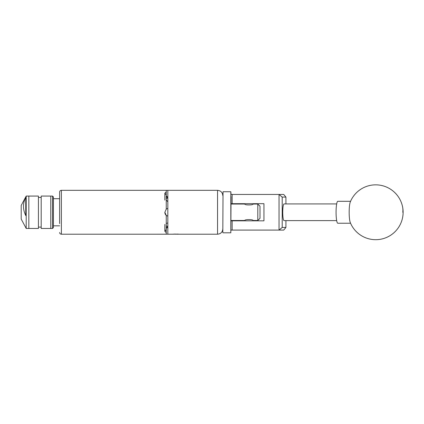 <?xml version="1.0" encoding="UTF-8"?>
<svg xmlns="http://www.w3.org/2000/svg" width="424" height="424" viewBox="0 0 424 424"><rect width="100%" height="100%" fill="white"/><g stroke="black" fill="none" stroke-linecap="round" stroke-linejoin="round"><path stroke-width="0.64" d="M231.038 196.566L230.82 232.803L230.82 191.733L231.038 194.452L283.73 194.452L285.919 197.086L282.209 197.086L282.209 227.45L285.919 227.45L285.919 220.607M285.919 227.45L283.73 230.084L231.038 230.084M231.038 220.846L263.951 220.846L263.951 203.69L231.038 203.69M279.045 230.084L279.045 194.452M232.135 194.452L232.135 203.69M232.135 220.846L232.135 230.084M285.919 203.928L285.919 197.086M282.209 197.086L279.077 194.483M279.077 230.052L282.209 227.45M166.309 196.248L167.724 197.171M167.724 227.365L166.309 228.282M349.88 221.164A10.971 1.717 90 0 0 350.261 222.489A27.428 27.428 0 0 0 383.757 238.484A27.428 27.428 0 0 0 375.712 184.843A27.428 27.428 0 0 0 350.261 202.047A10.971 1.717 90 0 0 349.493 205.847A10.971 1.717 90 0 0 349.88 221.164M350.574 201.299L337.79 201.299A10.971 1.717 90 0 0 336.396 205.847A10.971 1.717 90 0 0 336.259 217.263A10.971 1.717 90 0 0 337.79 223.236L350.574 223.236M222.812 232.585L223.029 191.733L222.812 232.585M336.672 203.928L284.048 203.928A8.337 1.304 -90 0 0 282.744 212.265A8.337 1.304 -90 0 0 284.048 220.607L336.672 220.607M164.846 224.45L164.846 231.244L166.25 229.511L166.25 215.392L164.846 212.313L166.25 209.143L166.25 195.024L164.846 193.243L166.25 191.897L166.25 190.328L61.374 190.328A1.754 1.754 0 0 0 59.62 192.083L59.62 223.618M53.408 227.582L52.534 228.462L52.534 196.073L53.408 196.953L53.408 227.582M52.534 228.462L41.186 228.462L41.186 196.073L50.774 196.073L50.774 228.462L50.774 196.073L52.534 196.073M26.203 228.462L28.837 228.462L28.837 196.073L28.837 228.462L38.425 228.462L38.425 196.073L26.203 196.073L26.203 228.462L21.2 219.07L21.2 205.465L26.203 196.073M25.763 197.324C22.742 203.372 22.742 209.451 25.763 215.572L25.763 197.324M179.061 234.196L176.707 234.207L178.546 234.133C179.347 234.228 179.347 234.228 178.546 234.133M260.002 218.302L257.808 220.496L257.808 204.039L260.002 206.234L260.002 218.302M244.86 220.846L244.802 220.496C244.547 219.298 253.34 219.303 253.086 220.496L257.808 220.496M257.808 204.039L253.086 204.039C253.34 205.237 244.553 205.237 244.802 204.039L231.038 204.039M253.086 220.496L253.022 220.846M231.038 220.496L244.802 220.496M166.25 227.783L167.565 226.845L167.565 227.365A1.314 1.314 0 0 0 166.25 228.679M59.62 232.453A1.754 1.754 0 0 0 61.374 234.207L166.25 234.207L166.25 232.638L164.846 231.244M167.83 227.365L167.565 227.365M178.483 234.127L173.782 234.133M179.151 234.207L217.544 234.207L217.544 190.328L167.83 190.328L167.83 234.207L173.209 234.202M167.83 226.867L167.565 226.845M166.25 229.511L166.25 232.638M167.83 197.171L167.565 197.69L166.25 196.752M166.25 191.897L166.25 195.024M167.83 201.644L167.83 208.295A4.081 4.081 0 0 0 167.565 208.375L166.25 209.143A4.081 4.081 0 0 1 166.362 209.048M166.25 223.496L167.83 222.892M167.83 216.24L166.25 215.392A4.081 4.081 0 0 1 164.846 212.313M59.62 192.083L59.62 198.708L53.408 198.708M167.83 198.119A4.081 2.041 0 0 0 166.25 198.543M164.846 193.286L164.846 200.086M166.25 225.992A4.081 2.041 180 0 0 167.83 226.416M166.25 199.879L167.565 201.58M173.209 234.133L176.167 234.207M175.112 234.032L173.58 234.207M177.693 234.059L175.886 234.207M143.471 190.328L176.596 190.328M402.8 212.265A27.428 21.969 -12.2 0 0 402.514 206.456M61.374 190.328L61.374 234.207M143.471 234.207L173.273 234.196M230.82 232.803L223.029 232.803M230.82 191.733L223.029 191.733M253.022 204.071L253.022 203.69M244.86 204.071L244.86 203.69M59.62 225.828L53.408 225.828M38.425 197.436L41.186 197.436M38.425 227.1L41.186 227.1M217.544 234.207C220.745 233.894 222.499 232.14 222.812 228.944M167.565 197.171L166.25 195.856M217.544 190.328C220.745 190.641 222.499 192.395 222.812 195.591"/></g></svg>

